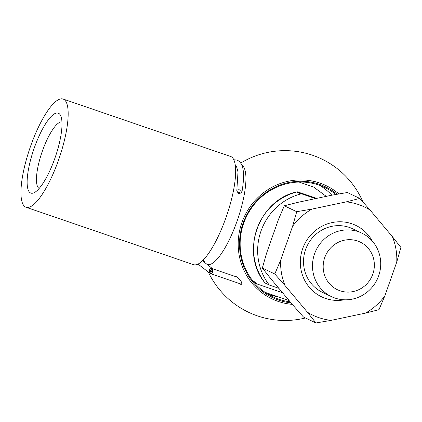 <?xml version="1.0" encoding="UTF-8"?>
<svg xmlns="http://www.w3.org/2000/svg" width="422" height="422" viewBox="0 0 422 422"><rect width="100%" height="100%" fill="white"/><g stroke="black" fill="none" stroke-linecap="round" stroke-linejoin="round"><path stroke-width="0.63" d="M301.862 193.308A1.762 0.475 -71.1 0 0 301.846 193.302L316.711 198.372L297.753 191.984L301.862 193.935A1.762 1.693 115.4 0 0 300.902 193.904A57.197 55.039 115.4 0 0 268.951 284.634A1.762 1.693 115.4 0 0 269.727 285.198L278.852 288.326M300.902 193.904L296.793 191.952A57.197 55.039 115.4 0 0 264.842 282.682A1.762 1.693 115.4 0 0 265.443 283.173L268.951 284.634M297.753 191.984A1.762 1.693 115.4 0 0 296.793 191.952L296.682 191.91C258.401 200.149 239.891 252.683 264.752 282.624M372.811 274.126A26.396 25.404 115.4 0 0 344.336 240.208A26.396 25.404 115.4 0 0 329.155 283.32A26.396 25.404 115.4 0 0 372.811 274.126M378.661 275.846A35.2 33.871 115.4 0 0 361.717 233.065A35.2 33.871 115.4 0 0 316.015 250.315A35.2 33.871 115.4 0 0 331.492 296.645A35.2 33.871 115.4 0 0 378.661 275.846M301.862 193.935L315.524 198.62M54.944 158.081A42.237 11.426 -71.1 0 0 60.747 115.839A42.237 11.426 -71.1 0 0 33.755 149.441A42.237 11.426 -71.1 0 0 34.456 192.532A42.237 11.426 -71.1 0 0 54.944 158.081M58.621 159.827A57.197 15.472 -71.1 0 0 63.11 99.038A57.197 15.472 -71.1 0 0 29.93 148.127A57.197 15.472 -71.1 0 0 26.016 207.249A57.197 15.472 -71.1 0 0 58.621 159.827M26.016 207.249L193.503 264.668A57.197 15.472 -71.1 0 0 226.108 217.24A57.197 15.472 -71.1 0 0 230.597 156.457L63.11 99.038M207.096 264.42A52.56 14.216 -71.1 0 0 237.153 220.88A52.56 14.216 -71.1 0 0 241.869 165.282M203.863 260.574A52.56 14.216 -71.1 0 0 205.092 262.869M240.123 284.233C245.034 284.592 237.871 276.763 234.901 275.935L234.88 275.925M338.866 193.935A62.762 60.393 115.4 0 0 241.875 222.647A62.762 60.393 115.4 0 0 292.319 304.373M291.085 302.896A61.406 59.091 -64.6 0 1 243.109 223.069A61.406 59.091 -64.6 0 1 337.12 194.236M335.901 194.452A60.525 58.241 115.4 0 0 324.798 187.473A60.525 58.241 115.4 0 0 318.911 185.073A60.525 58.241 115.4 0 0 243.694 223.243A60.525 58.241 115.4 0 0 272.828 296.803A60.525 58.241 115.4 0 0 290.194 301.836M319.707 185.358A60.525 58.241 -64.6 0 1 331.834 195.186M278.182 296.814A60.525 58.241 -64.6 0 1 267.97 294.192M61.955 121.937A35.2 9.521 -71.1 0 0 41.968 152.252A35.2 9.521 -71.1 0 0 39.151 188.455M344.463 299.794A39.599 38.101 -64.6 0 1 302.648 248.743A39.599 38.101 -64.6 0 1 335.775 221.998A39.599 38.101 -64.6 0 1 372.346 241.136M307.401 312.196L285.04 285.557A59.95 57.687 -64.6 0 1 280.662 260.174L292.583 226.319A59.95 57.687 -64.6 0 1 311.974 209.085L346.256 201.864A59.95 57.687 -64.6 0 1 370.02 210.014L392.381 236.652A59.95 57.687 -64.6 0 1 396.764 262.036L384.838 295.891A59.95 57.687 -64.6 0 1 365.452 313.124L331.17 320.345A59.95 57.687 -64.6 0 1 307.401 312.196L315.92 322.962L331.17 320.345M384.838 295.891L378.972 309.685L365.452 313.124M392.381 236.652L400.9 247.419L396.764 262.036M346.256 201.864L359.776 198.424L370.02 210.014M292.583 226.319L296.724 211.702L311.974 209.085M285.04 285.557L274.796 273.973L280.662 260.174M359.776 198.424L347.343 192.516L332.093 195.133L297.805 202.354L284.286 205.794L278.42 219.588L266.498 253.443L262.357 268.06L270.877 278.826L293.237 305.465L303.487 317.049L315.92 322.962M262.357 268.06L274.796 273.973M284.286 205.794L296.724 211.702M361.717 233.065L352.745 228.803A35.2 33.871 115.4 0 0 305.575 249.602A35.2 33.871 115.4 0 0 322.519 292.377L331.492 296.645M236.911 277.085L212.398 268.698L212.741 271.847C212.155 273.203 211.427 273.799 210.557 273.635L210.552 273.63A1.762 0.865 109.2 0 0 210.557 273.635L210.557 273.635A1.762 0.865 109.2 0 1 210.277 271.8L211.496 271.372L210.884 270.159A1.762 0.865 -70.8 0 1 212.208 268.645L212.751 268.803M210.283 273.509L209.824 273.213L208.916 270.212C209.565 268.867 210.662 268.35 212.208 268.645A1.762 1.519 -85.4 0 1 212.377 268.719A1.762 0.844 117.1 0 0 210.884 270.159L209.665 270.586L210.277 271.8A1.762 0.844 -62.9 0 0 210.325 273.535L210.325 273.535A1.762 1.762 0 0 0 210.552 273.63M242.012 191.556C241.162 192.996 240.171 193.556 239.037 193.234C238.594 193.777 237.85 192.912 236.816 190.638L236.816 190.638C237.285 189.742 238.488 189.541 240.429 190.042L242.012 191.556C243.114 185.142 243.605 179.54 243.478 174.75C243.415 166.806 241.252 161.911 236.99 160.059L233.835 159.764M239.469 192.295C236.025 192.094 241.453 193.951 239.469 192.295M210.541 273.625A1.762 1.535 -71.6 0 1 210.383 273.562A1.762 0.844 -62.9 0 1 210.325 273.535L209.824 273.213M265.443 283.173L269.553 285.124M198.203 263.982A2.637 2.532 127.8 0 0 198.82 264.689L198.087 264.04M209.665 270.586L208.916 270.212M212.741 271.847L211.496 271.372M301.846 193.302C294.661 190.976 298.829 192.147 296.682 191.91M299.024 182.051L313.725 187.131L326.264 196.362M282.339 292.478L281.653 292.425M257.636 284.191L252.345 280.24M236.352 166.031L235.407 165.994M203.984 260.717L203.151 260.084M362.989 202.032A84.917 84.917 0 0 0 240.73 163.082M203.815 260.527A84.917 84.917 0 0 0 204.39 262.326M208.289 272.021A84.917 84.917 0 0 0 305.428 317.977M282.55 292.731L254.809 283.22M289.128 300.569L265.069 292.319M241.695 284.307L210.567 273.635M212.757 268.803L202.423 260.801M209.839 273.224L198.82 264.689M236.816 190.644L238.008 171.933L236.431 166.157L235.286 165.055"/></g></svg>

